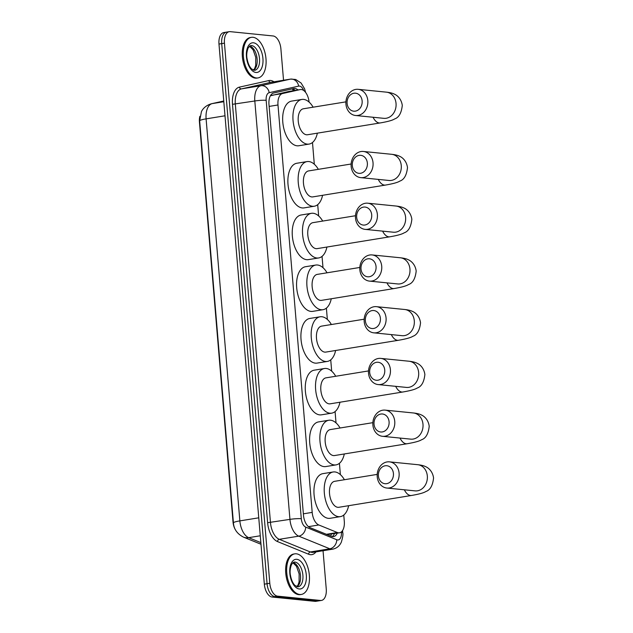 <?xml version="1.0" encoding="UTF-8"?>
<svg xmlns="http://www.w3.org/2000/svg" width="633" height="633" viewBox="0 0 633 633"><rect width="100%" height="100%" fill="white"/><g stroke="black" fill="none" stroke-linecap="round" stroke-linejoin="round"><path stroke-width="0.95" d="M327.079 534.568L339.502 532.796A12.336 6.647 80.8 0 0 344.297 521.307L343.766 515.048M309.086 102.087A12.336 6.647 80.8 0 0 300.366 89.562A12.336 6.647 80.8 0 0 300.161 89.601L282.579 93.526A12.336 6.647 80.8 0 0 277.99 104.975L312.196 512.39A12.336 6.647 80.8 0 0 318.803 524.971L337.349 532.519A12.336 6.647 80.8 0 0 338.544 532.828A12.336 6.647 80.8 0 0 339.502 532.796M235.832 530.478A11.101 5.982 -99.2 0 1 233.015 521.948L199.435 122.034A11.101 5.982 -99.2 0 1 199.87 116.298M300.366 89.562L289.044 91.405L270.37 95.805M340.372 474.631L339.423 463.316M336.028 422.891L335.079 411.585M331.684 371.16L330.735 359.853M327.34 319.428L326.391 308.121M322.996 267.696L322.047 256.389M318.652 215.964L317.703 204.657M314.308 164.232L312.488 142.512M323.044 550.734L326.248 588.943A12.336 6.647 -99.2 0 1 321.453 600.432L318.723 600.875A12.336 6.647 -99.2 0 1 317.766 600.907L274.864 596.595A12.336 6.647 -99.2 0 1 267.063 583.713L221.708 43.614A12.336 6.647 -99.2 0 1 226.503 32.125L223.773 32.568A12.336 6.647 -99.2 0 0 218.978 44.057L264.333 584.164A12.336 6.647 -99.2 0 0 272.127 597.038L315.028 601.35A12.336 6.647 -99.2 0 0 315.986 601.318L318.723 600.875A12.336 6.647 -99.2 0 1 317.766 600.907L274.864 596.595A12.336 6.647 -99.2 0 1 267.063 583.713L221.708 43.614A12.336 6.647 -99.2 0 1 226.503 32.125A12.336 6.647 -99.2 0 1 227.461 32.093M297.985 89.949A12.336 6.647 80.8 0 0 293.989 88.478A12.336 6.647 80.8 0 0 293.791 88.517L273.567 93.027A12.336 6.647 80.8 0 0 268.978 104.477L303.46 515.064A12.336 6.647 80.8 0 0 310.067 527.645L331.391 536.325A12.336 6.647 80.8 0 0 332.586 536.626A12.336 6.647 80.8 0 0 333.536 536.602A12.336 6.647 80.8 0 0 337.247 533.16M334.517 533.611A12.336 6.647 -99.2 0 1 332.127 536.555M321.453 600.432A12.336 6.647 -99.2 0 1 320.496 600.464L277.594 596.151A12.336 6.647 -99.2 0 1 269.8 583.27L224.446 43.171A12.336 6.647 -99.2 0 1 229.241 31.682A12.336 6.647 -99.2 0 1 230.198 31.65L273.1 35.962A12.336 6.647 -99.2 0 1 280.894 48.836L283.537 80.249M292.13 88.881A12.336 6.647 -99.2 0 1 295.247 90.392M296.355 553.812A20.557 11.078 -99.2 0 1 309.197 573.822A20.557 11.078 -99.2 0 1 301.363 594.434A20.557 11.078 -99.2 0 1 299.765 594.482A20.557 11.078 -99.2 0 1 286.923 574.463A20.557 11.078 -99.2 0 1 294.756 553.851A20.557 11.078 -99.2 0 1 296.355 553.812M301.363 594.434L300.335 594.601A20.557 11.078 -99.2 0 1 298.744 594.648A20.557 11.078 -99.2 0 1 285.894 574.637A20.557 11.078 -99.2 0 1 293.736 554.025L294.756 553.851M252.978 37.3A20.557 11.078 -99.2 0 1 265.828 57.31A20.557 11.078 -99.2 0 1 257.987 77.922A20.557 11.078 -99.2 0 1 256.397 77.97A20.557 11.078 -99.2 0 1 243.547 57.959A20.557 11.078 -99.2 0 1 251.388 37.347A20.557 11.078 -99.2 0 1 252.978 37.3M257.987 77.922L256.958 78.088A20.557 11.078 -99.2 0 1 255.368 78.136A20.557 11.078 -99.2 0 1 242.518 58.125A20.557 11.078 -99.2 0 1 250.359 37.513L251.388 37.347M393.425 473.5A9.044 7.541 -84.3 0 0 385.157 465.777A9.044 7.541 -84.3 0 0 378.384 475.945A9.044 7.541 -84.3 0 0 386.66 483.667A9.044 7.541 -84.3 0 0 393.425 473.5M377.221 476.728A13.158 10.967 95.7 0 1 389.477 461.861A13.158 10.967 95.7 0 1 399.106 473.168A13.158 10.967 95.7 0 1 386.85 488.043A13.158 10.967 95.7 0 1 377.221 476.728M377.205 474.394L334.635 481.317A13.158 7.09 80.8 0 0 329.619 494.508A13.158 7.09 80.8 0 0 337.84 507.318A13.158 7.09 80.8 0 0 338.861 507.286L411.537 495.465C419.054 494.175 423.841 492.854 425.89 491.493C430.179 490.053 432.735 485.543 433.565 477.955C432.466 470.224 427.18 467.209 425.479 466.584C423.778 465.706 421.182 465.073 417.701 464.693L389.477 461.861M348.641 505.696A22.614 12.185 -99.2 0 1 340.38 516.623A22.614 12.185 -99.2 0 1 338.623 516.67A22.614 12.185 -99.2 0 1 324.5 494.658A22.614 12.185 -99.2 0 1 333.116 471.989A22.614 12.185 -99.2 0 1 334.873 471.933A22.614 12.185 -99.2 0 1 344.415 479.727M340.38 516.623L330.125 518.292A22.614 12.185 -99.2 0 1 328.369 518.34A22.614 12.185 -99.2 0 1 314.237 496.327A22.614 12.185 -99.2 0 1 322.862 473.65L333.116 471.989M389.081 421.768A9.044 7.541 -84.3 0 0 380.813 414.045A9.044 7.541 -84.3 0 0 374.04 424.213A9.044 7.541 -84.3 0 0 382.316 431.935A9.044 7.541 -84.3 0 0 389.081 421.768M372.877 424.996A13.158 10.967 95.7 0 1 385.133 410.129A13.158 10.967 95.7 0 1 394.755 421.436A13.158 10.967 95.7 0 1 382.506 436.303A13.158 10.967 95.7 0 1 372.877 424.996M372.861 422.662L330.291 429.585A13.158 7.09 80.8 0 0 325.275 442.776A13.158 7.09 80.8 0 0 333.496 455.586A13.158 7.09 80.8 0 0 334.517 455.554L407.193 443.733C414.71 442.443 419.497 441.122 421.546 439.761C425.835 438.321 428.391 433.811 429.221 426.223C428.122 418.492 422.836 415.477 421.135 414.852C419.434 413.974 416.838 413.341 413.357 412.961L385.133 410.129M344.297 453.964A22.614 12.185 -99.2 0 1 336.036 464.891A22.614 12.185 -99.2 0 1 334.279 464.939A22.614 12.185 -99.2 0 1 320.156 442.926A22.614 12.185 -99.2 0 1 328.772 420.257A22.614 12.185 -99.2 0 1 330.529 420.201A22.614 12.185 -99.2 0 1 340.071 427.995M336.036 464.891L325.781 466.561A22.614 12.185 -99.2 0 1 324.025 466.608A22.614 12.185 -99.2 0 1 309.893 444.595A22.614 12.185 -99.2 0 1 318.518 421.918L328.772 420.257M384.737 370.036A9.044 7.541 -84.3 0 0 376.469 362.313A9.044 7.541 -84.3 0 0 369.696 372.481A9.044 7.541 -84.3 0 0 377.972 380.204A9.044 7.541 -84.3 0 0 384.737 370.036M368.533 373.264A13.158 10.967 95.7 0 1 380.789 358.397A13.158 10.967 95.7 0 1 390.411 369.704A13.158 10.967 95.7 0 1 378.162 384.571A13.158 10.967 95.7 0 1 368.533 373.264M368.517 370.93L325.948 377.854A13.158 7.09 80.8 0 0 320.931 391.044A13.158 7.09 80.8 0 0 329.152 403.854A13.158 7.09 80.8 0 0 330.173 403.822L402.849 392.001C410.366 390.711 415.153 389.39 417.202 388.029C421.491 386.589 424.047 382.079 424.878 374.491C423.778 366.76 418.492 363.746 416.791 363.12C415.082 362.242 412.494 361.609 409.013 361.229L380.789 358.397M339.953 402.232A22.614 12.185 -99.2 0 1 331.692 413.159A22.614 12.185 -99.2 0 1 329.935 413.207A22.614 12.185 -99.2 0 1 315.804 391.194A22.614 12.185 -99.2 0 1 324.428 368.525A22.614 12.185 -99.2 0 1 326.185 368.469A22.614 12.185 -99.2 0 1 335.727 376.263M331.692 413.159L321.437 414.821A22.614 12.185 -99.2 0 1 319.681 414.876A22.614 12.185 -99.2 0 1 305.549 392.864A22.614 12.185 -99.2 0 1 314.174 370.186L324.428 368.525M380.393 318.304A9.044 7.541 -84.3 0 0 372.125 310.581A9.044 7.541 -84.3 0 0 365.352 320.749A9.044 7.541 -84.3 0 0 373.628 328.472A9.044 7.541 -84.3 0 0 380.393 318.304M364.189 321.532A13.158 10.967 95.7 0 1 376.445 306.665A13.158 10.967 95.7 0 1 386.067 317.972A13.158 10.967 95.7 0 1 373.818 332.839A13.158 10.967 95.7 0 1 364.189 321.532M364.173 319.198L321.604 326.122A13.158 7.09 80.8 0 0 316.587 339.312A13.158 7.09 80.8 0 0 324.808 352.122A13.158 7.09 80.8 0 0 325.829 352.09L398.505 340.269C406.022 338.979 410.809 337.658 412.858 336.297C417.147 334.857 419.703 330.347 420.534 322.759C419.434 315.028 414.148 312.014 412.447 311.389C410.738 310.51 408.15 309.877 404.669 309.497L376.445 306.665M335.609 350.5A22.614 12.185 -99.2 0 1 327.348 361.427A22.614 12.185 -99.2 0 1 325.591 361.475A22.614 12.185 -99.2 0 1 311.46 339.462A22.614 12.185 -99.2 0 1 320.084 316.785A22.614 12.185 -99.2 0 1 321.841 316.737A22.614 12.185 -99.2 0 1 331.383 324.531M327.348 361.427L317.093 363.089A22.614 12.185 -99.2 0 1 315.337 363.144A22.614 12.185 -99.2 0 1 301.205 341.132A22.614 12.185 -99.2 0 1 309.83 318.454L320.084 316.785M376.049 266.572A9.044 7.541 -84.3 0 0 367.781 258.842A9.044 7.541 -84.3 0 0 361.008 269.017A9.044 7.541 -84.3 0 0 369.284 276.74A9.044 7.541 -84.3 0 0 376.049 266.572M359.845 269.8A13.158 10.967 95.7 0 1 372.101 254.933A13.158 10.967 95.7 0 1 381.723 266.24A13.158 10.967 95.7 0 1 369.474 281.107A13.158 10.967 95.7 0 1 359.845 269.8M359.829 267.466L317.26 274.39A13.158 7.09 80.8 0 0 312.243 287.58A13.158 7.09 80.8 0 0 320.464 300.39A13.158 7.09 80.8 0 0 321.485 300.359L394.161 288.537C401.678 287.247 406.465 285.918 408.514 284.557C412.803 283.125 415.359 278.615 416.19 271.027C415.09 263.296 409.804 260.282 408.095 259.657C406.394 258.778 403.807 258.145 400.325 257.766L372.101 254.933M331.265 298.768A22.614 12.185 -99.2 0 1 323.004 309.695A22.614 12.185 -99.2 0 1 321.248 309.743A22.614 12.185 -99.2 0 1 307.116 287.73A22.614 12.185 -99.2 0 1 315.74 265.053A22.614 12.185 -99.2 0 1 317.497 265.005A22.614 12.185 -99.2 0 1 327.039 272.799M323.004 309.695L312.749 311.357A22.614 12.185 -99.2 0 1 310.993 311.412A22.614 12.185 -99.2 0 1 296.861 289.4A22.614 12.185 -99.2 0 1 305.486 266.722L315.74 265.053M371.706 214.84A9.044 7.541 -84.3 0 0 363.437 207.11A9.044 7.541 -84.3 0 0 356.664 217.285A9.044 7.541 -84.3 0 0 364.932 225.008A9.044 7.541 -84.3 0 0 371.706 214.84M355.501 218.069A13.158 10.967 95.7 0 1 367.757 203.201A13.158 10.967 95.7 0 1 377.379 214.508A13.158 10.967 95.7 0 1 365.13 229.375A13.158 10.967 95.7 0 1 355.501 218.069M355.485 215.734L312.916 222.658A13.158 7.09 80.8 0 0 307.899 235.848A13.158 7.09 80.8 0 0 316.12 248.658A13.158 7.09 80.8 0 0 317.141 248.627L389.817 236.805C397.334 235.516 402.121 234.186 404.171 232.825C408.459 231.393 411.015 226.883 411.846 219.295C410.746 211.564 405.46 208.55 403.751 207.925C402.05 207.046 399.463 206.413 395.981 206.034L367.757 203.201M326.921 247.036A22.614 12.185 -99.2 0 1 318.66 257.955A22.614 12.185 -99.2 0 1 316.904 258.011A22.614 12.185 -99.2 0 1 302.772 235.998A22.614 12.185 -99.2 0 1 311.396 213.321A22.614 12.185 -99.2 0 1 313.153 213.274A22.614 12.185 -99.2 0 1 322.695 221.067M318.66 257.955L308.406 259.625A22.614 12.185 -99.2 0 1 306.649 259.68A22.614 12.185 -99.2 0 1 292.517 237.668A22.614 12.185 -99.2 0 1 301.142 214.991L311.396 213.321M367.362 163.108A9.044 7.541 -84.3 0 0 359.093 155.378A9.044 7.541 -84.3 0 0 352.32 165.553A9.044 7.541 -84.3 0 0 360.588 173.276A9.044 7.541 -84.3 0 0 367.362 163.108M351.157 166.337A13.158 10.967 95.7 0 1 363.413 151.469A13.158 10.967 95.7 0 1 373.035 162.776A13.158 10.967 95.7 0 1 360.786 177.644A13.158 10.967 95.7 0 1 351.157 166.337M351.141 164.002L308.572 170.926A13.158 7.09 80.8 0 0 303.555 184.116A13.158 7.09 80.8 0 0 311.776 196.926A13.158 7.09 80.8 0 0 312.797 196.895L385.473 185.073C392.99 183.784 397.777 182.454 399.827 181.093C404.115 179.661 406.671 175.151 407.502 167.563C406.402 159.825 401.116 156.818 399.407 156.193C397.706 155.314 395.119 154.681 391.637 154.302L363.413 151.469M322.577 195.304A22.614 12.185 -99.2 0 1 314.316 206.223A22.614 12.185 -99.2 0 1 312.56 206.279A22.614 12.185 -99.2 0 1 298.428 184.266A22.614 12.185 -99.2 0 1 307.052 161.589A22.614 12.185 -99.2 0 1 308.809 161.542A22.614 12.185 -99.2 0 1 318.352 169.335M314.316 206.223L304.062 207.893A22.614 12.185 -99.2 0 1 302.305 207.948A22.614 12.185 -99.2 0 1 288.173 185.936A22.614 12.185 -99.2 0 1 296.798 163.259L307.052 161.589M362.139 100.963A9.044 7.541 -84.3 0 0 353.871 93.233A9.044 7.541 -84.3 0 0 347.106 103.408A9.044 7.541 -84.3 0 0 355.374 111.131A9.044 7.541 -84.3 0 0 362.139 100.963M345.942 104.192A13.158 10.967 95.7 0 1 358.199 89.324A13.158 10.967 95.7 0 1 367.82 100.631A13.158 10.967 95.7 0 1 355.564 115.499A13.158 10.967 95.7 0 1 345.942 104.192M345.919 101.858L303.357 108.781A13.158 7.09 80.8 0 0 298.333 121.971A13.158 7.09 80.8 0 0 306.562 134.782A13.158 7.09 80.8 0 0 307.575 134.75L380.259 122.929C387.776 121.639 392.555 120.31 394.612 118.949C398.893 117.516 401.457 113.006 402.287 105.418C401.187 97.688 395.902 94.673 394.193 94.048C392.492 93.17 389.896 92.537 386.423 92.157L358.199 89.324M317.355 133.159A22.614 12.185 -99.2 0 1 309.094 144.079A22.614 12.185 -99.2 0 1 307.345 144.134A22.614 12.185 -99.2 0 1 293.214 122.122A22.614 12.185 -99.2 0 1 301.838 99.444A22.614 12.185 -99.2 0 1 303.587 99.397A22.614 12.185 -99.2 0 1 313.129 107.191M309.094 144.079L298.839 145.748A22.614 12.185 -99.2 0 1 297.091 145.804A22.614 12.185 -99.2 0 1 282.959 123.791A22.614 12.185 -99.2 0 1 291.584 101.114L301.838 99.444M326.414 534.299L337.349 532.519M292.248 88.897A12.336 10.381 77.4 0 1 293.443 90.685M331.328 534.125A12.336 9.867 112.2 0 1 330.766 536.072M308.461 526.656L318.803 524.971M303.349 513.83L312.196 512.39M269.144 106.415L277.99 104.975M271.462 95.33L282.579 93.526M289.044 91.405L300.161 89.601M199.68 120.935A14.393 1.733 -4.8 0 1 199.664 120.863A14.393 1.733 -4.8 0 1 206.105 118.869L239.86 520.888A14.393 1.733 175.2 0 0 233.427 522.89L199.664 120.863L201.436 111.637C202.196 109.968 204.863 105.569 211.636 103.709A14.393 12.114 77.4 0 1 212.221 103.598A16.442 8.862 80.8 0 0 206.105 118.869L225 115.792M258.755 517.818L239.86 520.888A16.442 8.862 80.8 0 0 248.674 537.662A14.393 11.513 112.2 0 1 243.436 537.108C237.185 533.872 233.846 529.133 233.427 522.89M223.758 101.027L212.221 103.598L223.821 101.715M260.266 535.779L248.674 537.662L260.843 542.616M315.028 601.35L320.496 600.464M272.127 597.038L277.594 596.151M264.333 584.164L269.8 583.27M218.978 44.057L224.446 43.171M303.69 90.495A8.221 4.431 80.8 0 0 299.449 86.072A8.221 4.431 80.8 0 0 298.673 86.12L269.223 92.687A8.221 4.431 80.8 0 0 266.169 100.323L301.3 518.72A8.221 4.431 80.8 0 0 305.707 527.107L336.772 539.751A8.221 4.431 80.8 0 0 337.563 539.957A8.221 4.431 80.8 0 0 341.401 532.274L341.369 531.926M332.681 549.167A16.442 8.862 -99.2 0 1 331.407 549.199A16.442 8.862 -99.2 0 1 329.825 548.795L310.336 551.968A16.442 8.862 80.8 0 0 311.927 552.372A16.442 8.862 80.8 0 0 313.2 552.332L332.681 549.167C336.701 548.336 339.589 545.994 341.337 542.133C342.801 537.203 343.276 534.054 342.754 532.701A8.221 0.989 175.2 0 0 341.401 532.274M336.772 539.751A8.221 6.583 112.2 0 1 329.825 548.795L298.76 536.151A16.442 8.862 -99.2 0 1 289.946 519.376L254.814 100.987A16.442 8.862 -99.2 0 1 260.931 85.716L290.381 79.141A16.442 8.862 -99.2 0 1 290.658 79.093L271.169 82.258A16.442 8.862 80.8 0 0 270.9 82.314L241.45 88.881A16.442 8.862 80.8 0 0 235.326 104.152L270.465 522.549A16.442 8.862 80.8 0 0 279.272 539.316L310.336 551.968A2.057 1.646 -67.8 0 0 308.595 554.223L277.531 541.579A18.499 9.97 -99.2 0 1 267.624 522.708L232.493 104.318A18.499 9.97 -99.2 0 1 239.377 87.14L268.827 80.565A18.499 9.97 -99.2 0 1 273.97 81.807M268.827 80.565A2.057 1.733 -102.6 0 0 270.9 82.314L290.381 79.141A8.221 6.923 77.4 0 1 298.673 86.12M315.994 551.881A18.499 9.97 -99.2 0 1 310.384 554.682A18.499 9.97 -99.2 0 1 308.595 554.223M305.707 527.107A8.221 6.583 112.2 0 1 298.76 536.151L279.272 539.316A2.057 1.646 -67.8 0 0 277.531 541.579M301.3 518.72A8.221 0.989 175.2 0 0 289.946 519.376L267.624 522.708M269.223 92.687A8.221 6.923 77.4 0 0 260.931 85.716L241.45 88.881A2.057 1.733 -102.6 0 1 239.377 87.14M266.169 100.323A8.221 0.989 175.2 0 0 254.814 100.987L232.493 104.318M294.97 562.08A12.533 6.749 -99.2 0 1 302.796 574.281A12.533 6.749 -99.2 0 1 298.016 586.846L295.049 585.509C292.881 583.42 291.354 580.026 290.46 575.318C289.708 571.821 290.104 568.133 291.631 564.264L293.997 562.112A12.533 6.749 -99.2 0 1 294.97 562.08M296.814 559.311A14.994 8.079 -99.2 0 1 306.293 574.97A14.994 8.079 -99.2 0 1 299.306 588.983A14.994 8.079 -99.2 0 1 289.819 573.316A14.994 8.079 -99.2 0 1 296.814 559.311M293.024 562.539A12.533 6.749 -99.2 0 1 300.279 573.783A12.533 6.749 -99.2 0 1 296.964 586.744M251.594 45.568A12.533 6.749 -99.2 0 1 259.427 57.769A12.533 6.749 -99.2 0 1 254.648 70.334L251.673 68.997C249.513 66.908 247.978 63.514 247.084 58.806C246.34 55.308 246.728 51.621 248.263 47.76L250.621 45.6A12.533 6.749 -99.2 0 1 251.594 45.568M253.437 42.799A14.994 8.079 -99.2 0 1 262.924 58.458A14.994 8.079 -99.2 0 1 255.93 72.471A14.994 8.079 -99.2 0 1 246.451 56.804A14.994 8.079 -99.2 0 1 253.437 42.799M249.655 46.027A12.533 6.749 -99.2 0 1 256.903 57.271A12.533 6.749 -99.2 0 1 253.588 70.231M404.345 489.8A13.158 7.09 80.8 0 0 410.516 495.497A13.158 7.09 80.8 0 0 411.537 495.465M415.628 490.915L415.074 490.876A13.158 10.967 -84.3 0 0 427.33 476.008A13.158 10.967 -84.3 0 0 417.701 464.693M400.001 438.06A13.158 7.09 80.8 0 0 406.172 443.765A13.158 7.09 80.8 0 0 407.193 443.733M411.284 439.183L410.73 439.144A13.158 10.967 -84.3 0 0 422.986 424.268A13.158 10.967 -84.3 0 0 413.357 412.961M395.657 386.328A13.158 7.09 80.8 0 0 401.828 392.033A13.158 7.09 80.8 0 0 402.849 392.001M406.94 387.451L406.386 387.412A13.158 10.967 -84.3 0 0 418.642 372.536A13.158 10.967 -84.3 0 0 409.013 361.229M391.313 334.596A13.158 7.09 80.8 0 0 397.484 340.301A13.158 7.09 80.8 0 0 398.505 340.269M402.596 335.712L402.042 335.68A13.158 10.967 -84.3 0 0 414.299 320.804A13.158 10.967 -84.3 0 0 404.669 309.497M386.969 282.864A13.158 7.09 80.8 0 0 393.14 288.569A13.158 7.09 80.8 0 0 394.161 288.537M398.252 283.98L397.698 283.94A13.158 10.967 -84.3 0 0 409.955 269.072A13.158 10.967 -84.3 0 0 400.325 257.766M382.625 231.132A13.158 7.09 80.8 0 0 388.797 236.837A13.158 7.09 80.8 0 0 389.817 236.805M393.908 232.248L393.354 232.208A13.158 10.967 -84.3 0 0 405.611 217.341A13.158 10.967 -84.3 0 0 395.981 206.034M378.281 179.4A13.158 7.09 80.8 0 0 384.453 185.097A13.158 7.09 80.8 0 0 385.473 185.073M389.564 180.516L389.01 180.476A13.158 10.967 -84.3 0 0 401.267 165.609A13.158 10.967 -84.3 0 0 391.637 154.302M373.059 117.255A13.158 7.09 80.8 0 0 379.238 122.96A13.158 7.09 80.8 0 0 380.259 122.929M384.342 118.371L383.788 118.331A13.158 10.967 -84.3 0 0 396.044 103.464A13.158 10.967 -84.3 0 0 386.423 92.157M211.636 103.709L223.758 101.003M260.978 544.245L243.436 537.108M305.628 92.434L304.544 88.707L301.086 83.01L295.682 79.473L290.658 79.093M229.241 31.682L226.503 32.125M342.754 532.701L342.572 530.541M296.766 586.672L298.024 585.019L299.085 581.941L299.14 573.894L296.497 566.313L292.857 562.674M253.39 70.16L254.648 68.506L255.708 65.428L255.772 57.381L253.121 49.809L249.489 46.162M415.074 490.876L386.85 488.043M410.73 439.144L382.506 436.303M406.386 387.412L378.162 384.571M402.042 335.68L373.818 332.839M397.698 283.94L369.474 281.107M393.354 232.208L365.13 229.375M389.01 180.476L360.786 177.644M383.788 118.331L355.564 115.499"/></g></svg>
